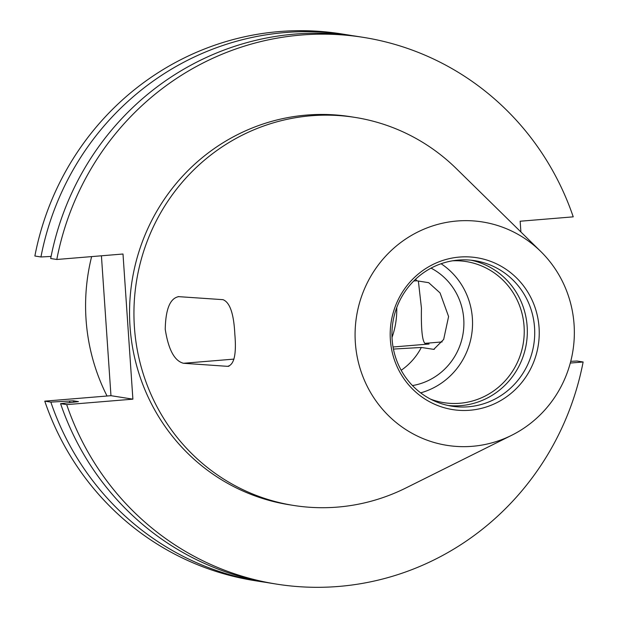 <?xml version="1.0" encoding="UTF-8"?>
<svg xmlns="http://www.w3.org/2000/svg" width="618" height="618" viewBox="0 0 618 618"><rect width="100%" height="100%" fill="white"/><g stroke="black" fill="none" stroke-linecap="round" stroke-linejoin="round"><path stroke-width="0.93" d="M393.434 349.07L421.329 347.463L433.766 349.363L443.662 339.444L448.591 316.54L440.055 292.924L428.707 282.681L416.779 280.796L413.79 280.958M178.942 296.609C170.205 298 165.639 308.892 165.238 329.286C168.413 349.626 174.492 360.958 183.492 363.276L227.517 366.335C234.145 365.029 236.586 354.315 234.832 334.191C233.828 313.766 229.873 302.256 222.967 299.668L178.169 296.617M393.04 346.992L429.07 344.017L424.86 343.353C422.179 340.394 421.043 328.66 421.445 308.135L418.371 281.043M392.021 337.428A80.147 77.629 99 0 0 396.741 307.609M107.038 396.007A196.431 190.259 -81 0 1 86.049 319.452A196.431 190.259 -81 0 1 91.626 256.609M421.329 347.463A62.503 60.541 -81 0 1 401.182 370.267M431.055 268.135A62.503 60.541 -81 0 1 463.747 318.942A62.503 60.541 -81 0 1 412.461 385.57M441.097 263.739A71.433 69.185 -81 0 1 472.376 318.231A71.433 69.185 -81 0 1 420.649 392.855M452.484 260.811A71.433 69.185 -81 0 1 466.173 261.561A71.433 69.185 -81 0 1 524.072 326.412A71.433 69.185 -81 0 1 443.832 402.666A71.433 69.185 -81 0 1 430.584 399.151M471.14 260.209A73.642 71.333 -81 0 1 527.154 326.389A73.642 71.333 -81 0 1 448.143 405.485M534.547 327.555A73.642 71.333 -81 0 1 451.82 406.173A73.642 71.333 -81 0 1 392.121 339.313A73.642 71.333 -81 0 1 474.848 260.696A73.642 71.333 -81 0 1 534.547 327.555M539.066 327.517A76.895 74.477 -81 0 1 469.935 410.244A76.895 74.477 -81 0 1 390.367 339.792A76.895 74.477 -81 0 1 459.498 257.065A76.895 74.477 -81 0 1 539.066 327.517M355.35 342.681A113.094 109.548 -81 0 1 418.278 231.758A113.094 109.548 -81 0 1 540.727 251.441A113.094 109.548 -81 0 1 574.083 324.628A113.094 109.548 -81 0 1 511.619 435.319A113.094 109.548 -81 0 1 355.35 342.681M511.619 435.319L405.81 488.011A196.431 190.259 -81 0 1 293.635 505.447A196.431 190.259 -81 0 1 134.407 327.107A196.431 190.259 -81 0 1 355.072 117.412A196.431 190.259 -81 0 1 456.37 168.644L540.727 251.441M293.635 505.447L289.247 504.751A196.431 190.259 -81 0 1 130.019 326.42A196.431 190.259 -81 0 1 350.684 116.717L355.072 117.412M265.701 582.341A276.794 268.096 -81 0 1 260.819 581.615L254.755 580.65A276.794 268.096 -81 0 1 44.766 401.152L50.838 402.109L73.318 400.812L78.447 401.623L60.579 403.654L66.698 404.62L132.893 399.158L122.997 254.013L56.802 259.483L50.684 258.509A276.794 268.096 -81 0 1 357.127 36.377L363.245 37.35A276.794 268.096 -81 0 1 573.234 216.848L520.163 221.229L520.897 231.982M101.422 255.798L110.962 395.69L44.766 401.152M51.093 256.431L40.942 256.972L34.871 256.006A276.794 268.096 -81 0 1 341.314 33.874L347.386 34.84A276.794 268.096 -81 0 1 352.252 35.651M260.819 581.615A276.794 268.096 -81 0 1 50.838 402.109M40.942 256.972A276.794 268.096 -81 0 1 347.386 34.84M69.973 402.503A260.541 252.353 -81 0 1 69.471 401.128M73.774 402.04A256.725 248.66 -81 0 1 73.318 400.812M570.29 363.052L583.129 361.993A276.794 268.096 -81 0 1 276.686 584.126L270.568 583.153A276.794 268.096 -81 0 1 60.579 403.654M583.129 361.993L577.011 361.02L570.738 361.352M276.686 584.126A276.794 268.096 -81 0 1 66.698 404.62M56.802 259.483A276.794 268.096 -81 0 1 363.245 37.35M228.984 366.211L228.266 366.327M415.597 279.205A62.503 60.541 -81 0 1 416.779 280.796M110.962 395.69L132.893 399.158M442.164 341.924L424.86 343.353M233.975 359.112L183.492 363.276M434.346 349.263L433.249 349.348"/></g></svg>
